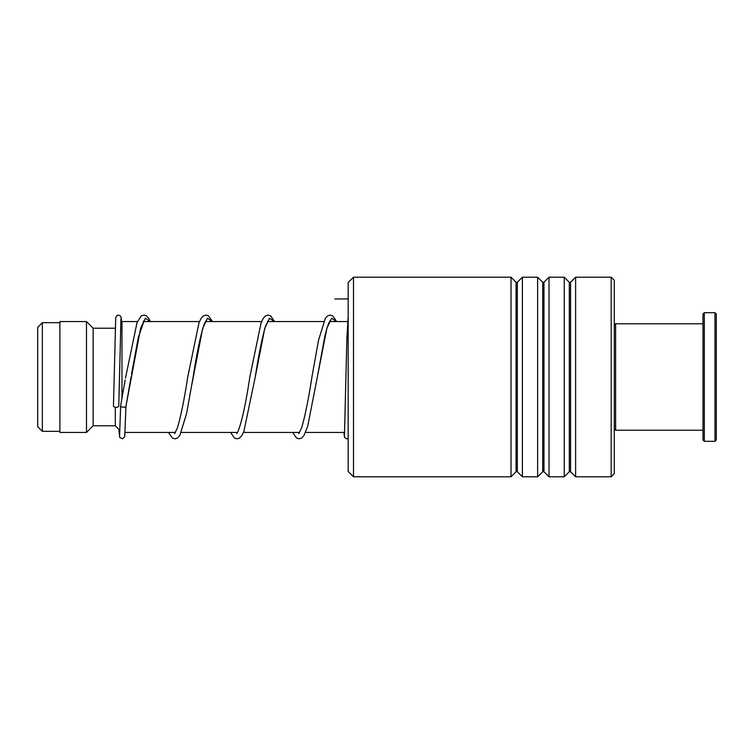 <?xml version="1.0" encoding="UTF-8"?>
<svg xmlns="http://www.w3.org/2000/svg" width="754" height="754" viewBox="0 0 754 754"><rect width="100%" height="100%" fill="white"/><g stroke="black" fill="none" stroke-linecap="round" stroke-linejoin="round"><path stroke-width="1.13" d="M37.7 426.679L37.7 327.321L42.356 322.665L42.356 431.335L37.7 426.679M121.969 398.423L121.969 321.562L120.678 322.844M119.924 430.402L115.315 425.784L115.315 407.245M115.315 425.784L93.138 425.784L93.138 328.216L86.484 321.562L59.877 321.562L59.877 432.438L86.484 432.438L86.484 321.562M348.169 471.476L348.169 282.524L353.494 277.208L353.494 476.792L348.169 471.476M611.183 277.208L614.284 280.309L614.284 473.691L611.183 476.792L611.183 277.208L575.622 277.208L575.622 476.792L570.561 471.731L570.561 282.269L569.308 282.269L564.246 277.208L549.016 277.208L549.016 476.792L543.954 471.731L543.954 282.269L542.701 282.269L537.63 277.208L522.399 277.208L522.399 476.792L517.338 471.731L517.338 282.269L516.085 282.269L511.024 277.208L353.494 277.208M516.085 282.269L516.085 471.731L511.024 476.792L511.024 277.208M542.701 282.269L542.701 471.731L537.63 476.792L537.63 277.208M569.308 282.269L569.308 471.731L564.246 476.792L564.246 277.208M120.678 405.558L120.64 405.784C119.688 407.254 126.908 407.839 125.956 406.218L140.621 328.235L145.381 318.188L150.15 321.562M118.774 406.001A2.658 1.301 180 0 1 118.774 406.01A2.658 1.301 180 0 1 116.097 407.301A2.658 1.301 180 0 1 113.449 406.001A2.658 1.301 180 0 1 113.449 405.982L115.72 317.82L116.861 315.643L118.02 315.134L120.103 315.624L121.206 317.443L121.592 321.939M131.083 376.859L125.956 406.227M614.284 325.106L615.622 323.777L615.622 430.223L702.992 430.223M714.971 312.684L716.3 314.022L716.3 439.978L714.971 441.316L714.971 312.684L704.321 312.684L704.321 441.316L714.971 441.316M704.321 441.316L702.992 439.978L702.992 314.022L704.321 312.684M348.169 298.886L334.861 298.999M192.1 383.296L202.694 328.31L207.473 318.197L212.251 321.562M268.462 320.327L265.512 326.284C262.119 337.773 258.688 354.738 255.22 377.17L264.777 328.32L269.564 318.197L274.343 321.562M330.544 320.327L329.79 321.261C328.273 323.683 326.614 328.744 324.823 336.473L317.33 377.066L326.887 328.292L331.656 318.197L336.435 321.562M59.877 431.335L42.356 431.335M344.672 432.438L305.568 432.438M299.63 432.438L243.476 432.438M237.538 432.438L181.384 432.438M175.446 432.438L125.164 432.438M93.138 425.784L86.484 432.438M115.136 328.216L93.138 328.216M347.443 321.562L329.611 321.562M323.683 321.562L267.51 321.562M261.591 321.562L205.418 321.562M199.499 321.562L143.326 321.562M137.407 321.562L121.969 321.562M59.877 322.665L42.356 322.665M516.085 471.731L517.338 471.731M542.701 471.731L543.954 471.731M569.308 471.731L570.561 471.731M611.183 476.792L575.622 476.792M564.246 476.792L549.016 476.792M511.024 476.792L353.494 476.792M537.63 476.792L522.399 476.792M570.561 282.269L575.622 277.208M543.954 282.269L549.016 277.208M517.338 282.269L522.399 277.208M348.169 316.463L346.887 337.933L344.465 435.228M120.649 405.671L125.155 380.007M125.475 378.084L137.087 322.344L141.3 315.907L143.901 315.087L146.417 315.869L148.849 318.537L150.366 321.562M144.448 321.562L143.882 320.714M144.268 320.327L138.312 337.472L131.498 374.361M212.458 321.562L208.509 315.869L205.993 315.087L203.401 315.907L201.064 318.461L198.999 322.816L187.812 376.623C184.249 399.724 180.734 416.953 177.265 428.31L174.551 433.588M174.937 433.192L174.419 432.438M206.539 321.562L205.983 320.723M206.36 320.327L204.381 323.692C200.705 334.305 196.954 352.118 193.128 377.123L186.596 413.55L179.782 435.558L177.463 438.046L174.956 438.828L172.355 438.017L168.491 432.438M274.56 321.562L270.686 315.926L268.094 315.087L265.493 315.907L263.259 318.311L261.091 322.806L249.894 376.68C245.606 404.917 241.497 423.494 237.567 432.391L236.652 433.588M237.029 433.201L236.511 432.438M268.631 321.562L268.075 320.723M336.652 321.562L332.787 315.926L330.186 315.087L327.585 315.907L325.351 318.301L318.537 340.205L312.005 376.576C308.509 399.224 305.05 416.293 301.638 427.791L298.735 433.588M299.121 433.192L298.612 432.438M330.733 321.562L330.167 320.723M120.64 405.775L119.622 435.218M118.774 406.01L120.951 318.697M125.956 406.283L124.721 436.783L122.516 438.79L119.698 437.386L118.868 429.337M230.583 432.438L234.447 438.008L237.048 438.828L239.565 438.046L241.883 435.548L243.891 431.411L255.22 377.17M292.675 432.438L296.539 438.017L299.055 438.828L301.647 438.046L303.975 435.548L307.707 426.246L317.33 377.066M343.852 432.438L344.569 437.433L346.529 438.8L348.169 438.526M614.284 428.894L615.622 430.223M615.622 323.777L702.992 323.777"/></g></svg>

